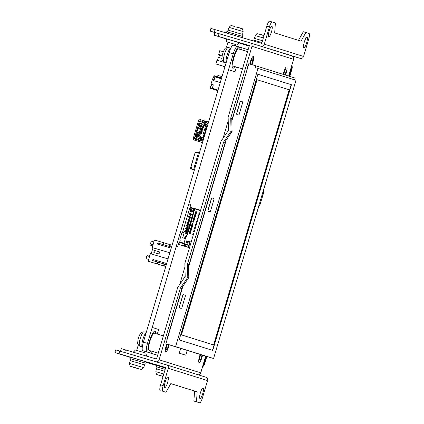 <?xml version="1.0" encoding="UTF-8"?>
<svg xmlns="http://www.w3.org/2000/svg" width="424" height="424" viewBox="0 0 424 424"><rect width="100%" height="100%" fill="white"/><g stroke="black" fill="none" stroke-linecap="round" stroke-linejoin="round"><path stroke-width="0.64" d="M248.379 65.211L248.543 64.395M248.13 65.137L247.425 67.527M231.801 120.262L247.589 67.867M225.743 140.72L188.521 266.383M182.458 286.841L166.839 339.582M247.542 67.564L247.462 67.829M166.955 339.619L166.876 339.884M167.003 339.921L166.298 342.311M165.991 343.09L166.049 342.237M131.196 366.453L137.927 368.61M135.463 367.719L133.3 367.269M139.867 369.134L140.365 369.293A92.628 92.628 0 0 1 140.307 369.283M157.564 374.699L163.049 376.496M161.83 375.961L159.673 375.516M264.062 35.484L261.126 34.63L263.018 35.399M261.062 34.768L257.935 33.867C257.819 33.353 256.976 33.941 255.391 35.621L253.775 40.174M238.919 27.666L241.982 28.721L236.645 27.157M234.689 26.526L231.568 25.626C231.451 25.111 230.603 25.694 229.018 27.38L227.407 31.933M141.081 369.373L141.065 369.373C141.171 369.887 142.013 369.304 143.603 367.619L129.474 363.432C129.908 365.732 130.306 366.691 130.666 366.299L130.634 366.278M135.749 367.788L135.41 367.868M136.009 367.91L135.738 367.809M163.791 374.005L155.847 371.678C156.281 373.979 156.679 374.933 157.034 374.54L157.007 374.524M162.116 376.03L161.777 376.109M162.381 376.152L162.111 376.056M259.117 34.068L260.951 34.62M241.982 28.721L241.956 28.7C242.316 28.307 242.714 29.267 243.148 31.567L229.018 27.38M232.744 25.822L234.583 26.378M130.057 360.586L144.669 364.916L145.22 363.055L130.608 358.725L129.474 363.432M155.847 371.678L156.424 368.832L164.613 371.228M213.606 344.94L289.184 89.782L257.039 79.733L181.456 334.891L213.606 344.94L181.196 334.817L256.78 79.659L257.039 79.733M262.509 40.725L254.326 38.324M243.148 31.567L242.565 34.413L227.953 30.083M156.424 368.832L156.975 366.972L165.164 369.368L156.313 366.776L156.705 365.446L165.556 368.037M130.603 358.736L145.215 363.066M156.97 366.983L156.313 366.776M257.882 74.253L291.436 84.742L212.737 350.415L179.182 339.931L257.882 74.253L291.177 84.662L212.482 350.335M261.963 42.58L253.107 39.989L252.868 40.805M242.316 37.688L242.682 36.469L233.831 33.819L226.739 31.747L226.374 32.982M186.92 246.98L188.155 247.356M183.878 246.026L185.108 246.402M181.573 245.162L183.136 245.634M181.53 245.295L182.765 245.671M229.05 47.732L228.769 47.679M136.687 350.399L138.097 345.629L141.266 346.556M129.94 358.529L130.332 357.204L150.896 363.267M167.983 376.92A5.544 1.23 -73.5 0 1 167.586 382.591A5.544 1.23 -73.5 0 1 164.841 387.552A5.544 1.23 -73.5 0 1 164.835 387.547A5.544 1.23 -73.5 0 1 165.233 381.876A5.544 1.23 -73.5 0 1 167.978 376.92A5.544 1.23 -73.5 0 1 167.983 376.92M203.144 387.912A5.544 1.23 -73.5 0 1 202.746 393.583A5.544 1.23 -73.5 0 1 200.001 398.539A5.544 1.23 -73.5 0 1 199.996 398.539A5.544 1.23 -73.5 0 1 200.393 392.868A5.544 1.23 -73.5 0 1 203.138 387.912A5.544 1.23 -73.5 0 1 203.144 387.912M197.176 391.85L170.803 383.609L166.001 392.269L162.779 391.257A5.544 1.23 -73.5 0 1 163.176 385.58L168.296 368.308L207.553 380.582L202.439 397.85A5.544 1.23 -73.5 0 1 199.699 402.8L196.471 401.793L197.176 391.85L170.782 383.646M166.001 392.269L162.779 391.257M194.584 391.087L193.879 401.024L196.471 401.793M197.107 402.037L199.699 402.8A5.544 1.23 -73.5 0 1 199.693 402.8L197.102 402.031A5.544 1.23 106.5 0 0 197.112 402.037A5.544 1.23 106.5 0 0 197.107 402.037L193.879 401.024M149.571 363.119L154.818 364.672L149.571 363.119M255.285 217.703A2.215 0.493 106.5 0 0 255.778 216.415L258.137 208.449A3.323 0.737 -73.5 0 1 259.779 205.476L263.717 192.194A3.323 0.737 -73.5 0 1 263.961 188.786L266.32 180.815A2.215 0.493 106.5 0 0 266.611 179.469M263.802 192.22L259.753 205.47M283.799 74.56A3.408 0.753 -73.5 0 1 284.721 71.036A3.408 0.753 -73.5 0 1 285.94 69.329L285.94 69.329A3.408 0.753 -73.5 0 1 286.03 71.444A3.408 0.753 -73.5 0 1 284.886 74.9M250.388 64.21A3.408 0.753 -73.5 0 1 251.299 60.648A3.408 0.753 -73.5 0 1 252.54 58.888L252.54 58.888A3.408 0.753 -73.5 0 1 252.625 61.045A3.408 0.753 -73.5 0 1 251.453 64.528M201.93 355.042A3.408 0.753 -73.5 0 1 200.992 358.503A3.408 0.753 -73.5 0 1 199.805 360.14A3.408 0.753 -73.5 0 1 199.699 358.105A3.408 0.753 -73.5 0 1 200.796 354.687M168.529 344.601A3.408 0.753 -73.5 0 1 167.591 348.062A3.408 0.753 -73.5 0 1 166.404 349.699A3.408 0.753 -73.5 0 1 166.293 347.664A3.408 0.753 -73.5 0 1 167.39 344.246M303.876 47.843A5.544 1.23 -73.5 0 1 304.273 42.172A5.544 1.23 -73.5 0 1 307.018 37.217A5.544 1.23 -73.5 0 1 307.024 37.217A5.544 1.23 -73.5 0 1 306.626 42.888A5.544 1.23 -73.5 0 1 303.881 47.843A5.544 1.23 -73.5 0 1 303.876 47.843M268.715 36.856A5.544 1.23 -73.5 0 1 269.118 31.185A5.544 1.23 -73.5 0 1 271.858 26.224A5.544 1.23 -73.5 0 1 271.864 26.224A5.544 1.23 -73.5 0 1 271.466 31.895A5.544 1.23 -73.5 0 1 268.721 36.856A5.544 1.23 -73.5 0 1 268.715 36.856M298.485 40.354L303.271 31.731L309.085 33.507A5.544 1.23 -73.5 0 1 308.683 39.188L303.568 56.456L264.306 44.181L269.42 26.913A5.544 1.23 -73.5 0 1 272.16 21.963L275.388 22.976L274.683 32.913L301.056 41.155L305.863 32.5M198.326 209.705L197.722 209.514M198.262 209.589L199.089 209.944M194.955 208.65L194.351 208.465M194.892 208.534L195.718 208.889M187.572 247.171L187.938 247.134M184.525 246.222L184.891 246.185M182.177 245.485L182.548 245.448M226.554 47.006L227.969 42.225L235.94 44.589L235.569 45.84M122.372 354.766L150.107 362.976L122.372 354.766M143.593 361.105L150.886 363.299M130.327 357.225L123.448 355.169L130.963 357.379M156.7 365.467L149.815 363.41L157.336 365.621M163.176 385.58L160.585 384.812A5.544 1.23 106.5 0 0 160.187 390.493M160.585 384.812L165.704 367.544L119.059 353.764L119.844 351.109L115.704 349.901L114.915 352.561L119.059 353.764M130.285 357.368L114.915 352.561M156.689 365.504L146.158 362.329M214.926 32.526L214.284 32.33L214.931 32.51M269.569 21.2L272.16 21.963A5.544 1.23 -73.5 0 1 272.166 21.969L269.574 21.2A5.544 1.23 106.5 0 0 269.569 21.2A5.544 1.23 106.5 0 0 266.829 26.15L269.42 26.913M214.279 32.298L215.069 29.638L210.929 28.434L210.14 31.09L216.198 32.865L214.931 32.5L214.147 35.16L249.386 45.548L228.133 117.284L228.483 130.385L221.052 141.192L184.853 263.405L185.198 276.512L177.767 287.318L156.52 359.049L121.285 348.655L120.501 351.305M214.91 32.584L210.14 31.09M283.19 74.37A5.888 1.304 -73.5 0 1 286.645 66.95A5.888 1.304 -73.5 0 1 285.495 75.09A5.872 1.304 106.5 0 0 286.645 66.966A5.872 1.304 106.5 0 0 286.64 66.96A5.872 1.304 106.5 0 0 283.195 74.37M253.239 56.525A5.872 1.304 106.5 0 0 253.239 56.519A5.872 1.304 106.5 0 0 249.773 64.029A5.888 1.304 -73.5 0 1 253.239 56.509A5.888 1.304 -73.5 0 1 252.068 64.708A5.872 1.304 106.5 0 0 253.239 56.525L253.149 56.498M202.529 355.233A5.888 1.304 -73.5 0 1 199.1 362.52A5.888 1.304 -73.5 0 1 200.197 354.501A5.872 1.304 106.5 0 0 199.105 362.504A5.872 1.304 106.5 0 0 202.524 355.227M166.802 344.06A5.872 1.304 106.5 0 0 165.704 352.063A5.872 1.304 106.5 0 0 169.123 344.786A5.888 1.304 -73.5 0 1 165.699 352.079A5.888 1.304 -73.5 0 1 166.796 344.06M215.069 29.638L261.714 43.418L266.829 26.15M223.119 52.332L222.356 54.908M138.913 336.608L138.15 339.184M191.049 229.665L190.397 229.395M190.742 230.698L190.053 230.561M194.213 218.985L193.524 218.837M194.505 217.994L193.853 217.735M192.48 224.831L191.796 224.683M192.745 223.83L192.157 223.596M189.878 233.603L189.199 233.46M190.18 232.601L189.528 232.336M191.611 227.762L190.927 227.614M191.908 226.755L191.256 226.496M193.307 221.906L192.708 221.779M193.641 220.909L192.989 220.65M195.077 216.07L194.388 215.927M195.374 215.069L194.722 214.804M195.941 213.15L195.252 213.002M196.238 212.143L195.591 211.883M190.069 209.668L189.539 209.504L189.581 208.937L190.535 209.806L191.092 208.359L190.328 208.12A0.276 0.27 107.4 0 1 190.668 207.93L194.346 209.016L193.09 213.267L193.477 213.383L194.807 208.894A0.276 0.27 -72.6 0 0 194.627 208.55L190.35 207.288A0.276 0.27 -72.6 0 0 190.01 207.474L189.581 208.937M183.12 245.634L183.963 245.856A0.276 0.27 -72.6 0 0 184.297 245.666L185.108 245.92A0.276 0.27 107.4 0 1 184.769 246.106L188.214 247.187L189.767 241.94L189.809 241.373L189.305 241.219M227.969 42.236L235.935 44.6M132.659 352.005L133.783 351.782L135.351 350.017L140.673 351.576L145.978 353.166L146.375 355.556L147.123 356.271M207.553 380.582A2.772 2.703 -72.6 0 0 205.788 377.175A2.772 2.703 -72.6 0 0 205.751 377.159L166.568 364.91M119.844 351.109L166.489 364.889A2.772 2.703 107.4 0 1 168.296 368.308M213.473 198.347L213.452 198.342A0.832 0.811 107.4 0 1 213.993 199.365L210.532 211.057A0.832 0.811 107.4 0 1 209.52 211.624L208.481 211.316A0.832 0.811 107.4 0 1 207.94 210.293L208.057 210.331A0.832 0.811 -72.6 0 0 208.544 211.338M213.452 198.342L212.535 198.072A0.832 0.811 -72.6 0 0 211.518 198.639L208.057 210.331M213.505 198.358L212.535 198.072M211.518 198.639L211.401 198.602A0.832 0.811 107.4 0 1 212.413 198.035M211.401 198.602L207.94 210.293M184.832 295.056L184.806 295.046A0.832 0.811 107.4 0 1 185.346 296.074L181.885 307.766A0.832 0.811 107.4 0 1 180.873 308.333L179.834 308.025A0.832 0.811 107.4 0 1 179.294 306.997L182.755 295.311A0.832 0.811 107.4 0 1 183.772 294.744L183.889 294.775A0.832 0.811 -72.6 0 0 182.871 295.343L182.755 295.311M184.806 295.046L183.772 294.744M184.859 295.067L183.889 294.775M179.294 306.997L182.871 295.343M179.41 307.034A0.832 0.811 -72.6 0 0 179.898 308.047M242.12 101.643L242.099 101.633A0.832 0.811 107.4 0 1 242.639 102.661L239.178 114.353A0.832 0.811 107.4 0 1 238.161 114.92L237.127 114.613A0.832 0.811 107.4 0 1 236.587 113.584L236.703 113.621A0.832 0.811 -72.6 0 0 237.191 114.628M242.099 101.633L241.177 101.363A0.832 0.811 -72.6 0 0 240.164 101.93L236.703 113.621M242.152 101.649L241.177 101.363M240.164 101.93L240.048 101.892A0.832 0.811 107.4 0 1 241.06 101.325M240.048 101.892L236.587 113.584M257.999 68.397L175.578 346.641L213.574 358.513L295.994 80.274L255.28 67.591L255.81 65.81L248.814 63.743L231.822 121.094L231.753 118.37L230.725 118.047L231.075 131.154L223.644 141.961L224.672 142.279L232.098 131.472L231.822 121.094M250.425 42.972L300.187 58.348A2.772 2.703 -72.6 0 0 303.568 56.456M264.306 44.181A2.772 2.703 107.4 0 1 260.924 46.073M294.616 79.839L295.131 78.101L255.81 65.81M213.574 358.513L212.191 358.105M212.18 358.126L187.185 350.436M180.878 348.38L181.912 348.703M180.868 348.406L181.907 348.714M201.204 354.729L196.01 353.155L201.204 354.729M289.687 55.247L300.187 58.348M201.018 123.787L200.213 123.543L200.303 123.193L201.108 123.437L201.156 123.946L199.359 123.697M200.213 123.543L199.095 123.617M198.808 125.557L199.519 123.739M199.476 125.981L199.312 126.532L199.651 126.098L198.543 125.478M199.428 126.193L200.446 126.336L198.967 125.599M197.065 134.169L197.155 133.82L197.96 134.064L197.87 134.413L195.946 134.244M196.211 134.323L195.66 136.184M197.87 134.413L196.37 134.366M196.328 136.608L196.164 137.159L196.28 136.82L197.298 136.963L195.819 136.226M196.28 136.82L195.395 136.104M187.482 243.047L187.837 241.86L188.23 241.977L187.837 243.307L186.369 242.247L186.735 240.853L189.062 241.579L186.714 240.853M187.657 245.157L188.23 241.977M185.436 246.371L187.011 246.842L185.436 246.371M193.529 208.799L192.035 208.348L191.563 209.944L190.662 209.679L191.781 210.028L193.863 210.649L193.058 210.389L193.529 208.799L194.335 209.048M193.058 210.389L191.563 209.944M190.668 207.93L191.431 208.168A0.276 0.27 -72.6 0 0 191.092 208.359M190.047 209.074L190.328 208.12M185.389 246.376L186.958 246.863M186.73 241.5L189.215 242.014L189.093 243.138L189.385 243.228M186.931 244.929L187.026 244.595L187.419 244.712L187.323 245.051M186.422 242.279L185.85 244.208L187.419 244.712M185.749 244.182L187.026 244.595M185.85 244.208L185.638 244.516L186.322 244.855L185.5 244.59L186.322 244.855M186.353 244.743L188.717 245.485M183.046 245.644L183.91 245.915M188.468 247.325L189.523 247.637M189.062 241.579L189.311 241.214L190.196 241.489L190.159 242.056L188.68 247.033A0.276 0.27 -72.6 0 1 188.346 247.224L188.214 247.187M179.834 244.092L179.686 244.59M249.217 46.121L239.385 43.052M225.446 38.69L214.147 35.16M182.929 286.158L188.812 277.598L188.468 264.491L187.445 264.173L187.79 277.275L180.359 288.082L181.387 288.405L182.929 286.158L165.864 343.769L182.029 348.825L180.672 348.411L179.257 353.197L185.781 355.169L179.257 353.197M175.578 346.641L165.864 343.769M226.215 140.031L188.542 267.215M198.252 374.816A2.772 2.703 -72.6 0 0 200.716 372.823L159.111 359.817A2.772 2.703 107.4 0 1 155.735 361.709L124.64 352.524L125.425 349.864M121.762 351.676L124.64 352.524M288.686 76.087L293.583 59.323A2.772 2.703 -72.6 0 0 291.818 55.91L250.213 42.904A2.772 2.703 107.4 0 0 250.171 42.893L216.198 32.865M291.818 55.91A2.772 2.703 -72.6 0 0 291.776 55.899L250.25 42.919M185.781 355.169L187.196 350.383L182.029 348.825M200.801 134.949L201.082 135.033L200.769 136.093L199.45 135.707L199.762 134.641L200.801 134.949L201.114 133.883L200.08 133.581L200.393 132.516L201.432 132.823L201.744 131.758L200.706 131.456L201.024 130.391L202.057 130.698L202.375 129.633L201.336 129.331L201.654 128.265L202.688 128.573L203.006 127.507L201.967 127.205L202.28 126.14L203.319 126.447L203.631 125.382L204.034 125.345L201.617 124.788L198.156 136.48L200.483 137.323L200.17 137.074L200.483 136.009M201.432 132.823L201.713 132.908L201.4 133.968L201.114 133.883M202.057 130.698L202.343 130.783L202.031 131.843L201.744 131.758M202.688 128.573L202.974 128.657L202.656 129.718L202.375 129.633M203.319 126.447L203.605 126.532L203.287 127.592L203.006 127.507M222.314 54.887C221.667 60.298 221.402 59.365 223.946 61.676A7.367 1.632 106.5 0 1 224.503 54.134A7.367 1.632 106.5 0 1 228.117 47.546L230.831 48.092A7.621 1.691 106.5 0 0 227.158 54.913A7.621 1.691 106.5 0 0 226.257 62.339M146.232 332.511A7.621 1.691 106.5 0 0 142.952 339.189A7.621 1.691 106.5 0 0 142.316 346.964L139.74 345.952C137.196 343.636 137.461 344.574 138.107 339.163M186.836 241.309L189.215 242.014M188.293 242.899L189.093 243.138M186.581 242.396L187.588 242.692M186.602 242.411L187.588 242.703M188.32 242.92L189.385 243.233M191.378 208.157L192.035 208.348M190.53 228.944L191.203 229.14M190.54 228.912L191.208 229.119M190.577 231.244L189.91 231.038M193.996 217.252L194.669 217.448M194.007 217.221L194.674 217.433M194.044 219.558L193.376 219.346M192.311 225.398L191.643 225.192M189.666 231.864L190.339 232.061M189.676 231.833L190.344 232.045M191.399 226.019L192.072 226.215L191.41 225.987M191.447 228.324L190.779 228.112M193.132 220.173L193.8 220.374M193.137 220.146L193.805 220.353M194.86 214.327L195.533 214.528L194.87 214.3M194.907 216.632L194.24 216.426M195.771 213.712L195.104 213.5M186.979 226.231L186.666 227.301L188.972 227.985L187.005 233.757L182.039 232.241L179.739 240L180.253 240.159M185.484 231.276L185.797 230.221L187.869 230.836M186.666 227.301L188.972 227.985M187.726 223.273L187.413 224.338L189.602 224.99L188.738 227.911M187.413 224.338L189.602 224.99M189.459 217.427L189.141 218.498L191.335 219.144L189.486 224.953M187.964 222.473L188.277 221.418L190.35 222.033M189.141 218.498L191.335 219.144M193.853 210.643L191.219 219.107M189.698 216.627L190.01 215.572L192.083 216.187M185.293 237.451L183.189 236.831L182.649 237.795L184.111 232.85M185.108 237.398L185.749 236.327L186.141 236.438M194.621 230.428L194.022 230.243L193.577 231.409L193.551 231.838L194.15 232.023M194.616 230.433L194.001 230.243M193.201 222.033L196.211 212.239L196.248 211.671L195.819 211.528L195.543 212.027L192.788 221.323L192.75 221.89L193.572 222.149L196.598 212.355L196.641 211.788L195.819 211.528M189.661 233.99L192.666 224.195L192.708 223.628L192.258 223.485M193.095 223.739L192.279 223.485L192.003 223.978L189.247 233.28L189.21 233.847L190.026 234.101L193.058 224.312L193.095 223.739L192.708 223.628M198.082 218.747L197.467 218.556L197.277 218.922L197.012 220.146L197.611 220.332M198.082 218.742L197.483 218.551M195.734 224.397L196.349 224.593L195.75 224.397L195.543 224.768L195.279 225.992L195.877 226.178M193.28 234.949L192.682 234.758L192.947 233.534L193.153 233.163L193.752 233.354L193.137 233.168M194.886 227.322L195.485 227.508L194.87 227.322L194.68 227.693L194.415 228.912L195.013 229.103M196.747 223.257L196.148 223.072L196.174 222.642L196.619 221.476L197.218 221.662L196.598 221.476M198.474 217.411L197.876 217.226L198.141 216.002L198.347 215.631L198.946 215.816L198.331 215.631M199.344 214.491L198.745 214.3L198.771 213.876L199.216 212.71L199.815 212.896L199.195 212.71M185.951 236.581A1.383 0.307 106.5 0 0 186.518 235.67L186.904 235.786A1.383 0.307 -73.5 0 1 186.327 236.693L186.258 236.672A1.383 0.307 106.5 0 0 185.574 237.906L185.182 237.79L184.981 238.484L182.649 237.795M186.518 235.67A44.335 9.821 106.5 0 0 193.09 213.267M186.904 235.786A44.335 9.821 106.5 0 0 193.477 213.383M185.108 245.92L185.5 244.59M184.297 245.666L184.859 243.779A0.276 0.27 107.4 0 1 184.519 243.97L180.428 242.756M180.295 242.184L179.368 241.913A0.276 0.27 -72.6 0 0 179.034 242.099L177.598 246.848M247.595 51.59L238.574 48.924A9.005 1.993 106.5 0 0 238.574 48.924A9.005 1.993 106.5 0 0 234.112 56.996A9.005 1.993 106.5 0 0 233.476 66.197L242.48 68.858M154.378 333.206A9.005 1.993 106.5 0 0 154.368 333.2A9.005 1.993 106.5 0 0 149.905 341.272A9.005 1.993 106.5 0 0 149.269 350.473L158.274 353.134M200.716 372.823L205.645 356.197M188.812 277.598L187.79 277.275M185.177 275.616L184.689 277.248M179.739 284.451L184.944 266.882M232.098 131.472L231.075 131.154M228.457 129.49L227.974 131.127M223.024 138.33L228.229 120.755M250.213 42.904A2.772 2.703 107.4 0 1 251.973 46.317L293.583 59.323M159.111 359.817L180.359 288.082M187.445 264.173L223.644 141.961M230.725 118.047L251.973 46.317M182.771 354.294L181.016 353.743M191.15 168.916L194.287 170.278L191.155 168.916L191.431 167.554L190.641 167.613L190.577 168.392L191.129 168.885M190.662 167.559L195.188 152.258L199.46 152.815L195.522 152.163M200.234 126.426L200.117 126.771L199.301 126.585M196.879 131.763L199.72 132.346M197.976 128.059L200.663 129.156M197.086 137.053L196.969 137.397L196.153 137.212M203.594 126.553L202.28 126.14M202.969 128.679L201.654 128.265M202.338 130.804L201.024 130.391M201.707 132.929L200.393 132.516M201.077 135.055L199.762 134.641M203.409 137.36L200.483 137.323M202.99 137.228L203.398 135.844L202.932 135.055L204.85 128.583L205.667 128.175L206.08 126.792L204.034 125.345M239.947 49.332A11.082 2.454 106.5 0 0 239.173 46.937A11.082 2.454 106.5 0 0 239.163 46.931A11.082 2.454 106.5 0 0 233.672 56.869A11.082 2.454 106.5 0 0 232.887 68.19A11.082 2.454 106.5 0 0 234.848 66.605M155.741 333.609A11.082 2.454 106.5 0 0 154.967 331.213A11.082 2.454 106.5 0 0 154.956 331.208A11.082 2.454 106.5 0 0 149.471 341.124A11.082 2.454 106.5 0 0 148.67 352.466A11.082 2.454 106.5 0 0 148.681 352.466A11.082 2.454 106.5 0 0 150.642 350.881M185.59 232.177L184.318 231.796L184.557 230.995L186.65 231.631L186.412 232.426L185.59 232.177M185.251 232.076L184.944 233.11M184.318 231.796L186.412 232.426M184.71 231.907L184.944 231.112M186.692 229.331L185.813 229.066L186.046 228.26L187.747 228.78L187.514 229.575L186.692 229.331M186.899 227.375L186.587 228.43M186.348 229.225L186.035 230.29M185.813 229.066L187.514 229.575M187.323 226.337L186.051 225.95L186.284 225.149L188.378 225.785L188.145 226.58L187.323 226.337M187.53 224.376L187.217 225.436M186.051 225.95L188.145 226.58M186.438 226.061L186.677 225.266M188.071 223.374L187.191 223.114L187.424 222.309L189.131 222.823L188.892 223.623L188.071 223.374M187.191 223.114L188.892 223.623M189.056 220.491L188.177 220.226L188.404 219.42L190.111 219.939L189.878 220.734L189.056 220.491M189.263 218.535L188.945 219.59M188.712 220.385L188.394 221.455M188.177 220.226L189.878 220.734M189.804 217.528L188.532 217.146L188.765 216.346L190.858 216.982L190.625 217.777L189.804 217.528M188.532 217.146L190.625 217.777M188.918 217.258L189.157 216.463M192.475 211.968L190.381 211.338L190.614 210.537L192.708 211.173L192.475 211.968L192.475 211.099M190.381 211.338L192.236 211.894M190.768 211.449L191.001 210.654M190.784 214.645L189.904 214.38L190.138 213.574L191.844 214.094L191.606 214.894L190.784 214.645M191.781 210.028L191.542 210.823M191.309 211.618L190.678 213.744M190.445 214.544L190.127 215.609M189.904 214.38L191.606 214.894M183.608 243.106L180.306 242.141M179.739 240L180.258 240.148L179.723 241.956M185.182 237.79A1.383 0.307 -73.5 0 1 185.871 236.555L186.258 236.672L185.871 236.555M179.055 244.399L178.525 244.235L178.568 243.668L179.034 243.805L179.357 242.714A0.276 0.27 107.4 0 1 179.697 242.528L183.581 243.673A0.276 0.27 -72.6 0 0 183.921 243.487L185.574 237.906M179.697 242.528L180.454 242.767A0.276 0.27 -72.6 0 0 180.121 242.952L179.522 244.537L178.992 244.372L179.034 243.805M190.88 167.459L195.188 152.258M194.42 169.833L191.182 168.397M195.273 152.624L199.328 153.255M212.557 88.377L212.292 88.298L213.314 84.842L211.634 84.35L210.611 87.805L212.557 88.377M214.194 75.726L221.641 77.926L214.194 75.726L212.403 79.452L211.099 83.756L211.369 84.27L213.314 84.842M211.369 84.27L211.634 84.35M212.292 88.298L216.696 89.597L210.309 87.72L210.331 88.303L217.872 90.662M210.611 87.805L210.309 87.72L211.348 84.222M217.91 90.535L210.331 88.303M216.542 90.132L216.696 89.597M214.862 89.655L217.904 90.55L214.862 89.655M201.209 138.606L200.955 139.422M202.1 139.724L202.333 138.929L199.741 138.166L200.329 138.346L200.091 139.167M204.713 123.57L204.426 124.523M205.571 123.84L205.306 124.783M201.363 123.421L200.149 127.242L198.718 126.129L199.598 123.156L201.389 123.05L201.363 123.421L200.329 123.114L200.149 123.707M196.789 132.389L197.499 132.601L196.8 132.648L196.816 132.283L198.209 127.587L198.395 127.269L198.946 127.714A13.854 3.069 -73.5 0 0 199.185 127.847L200.488 128.255L200.351 129.007M199.185 127.847L200.488 128.255M199.349 128.578L199.455 127.947M199.375 132.293L199.073 133.035L197.769 132.627A13.854 3.069 -73.5 0 1 197.769 132.627L196.8 132.341L197.748 132.622M198.305 132.097L198.215 132.405L199.254 132.712M198.066 132.717L198.215 132.405M198.215 134.048L197.001 137.869L195.57 136.756L196.45 133.783L198.241 133.677L198.215 134.048L197.181 133.74L197.001 134.334M203.631 125.382L201.76 124.688M201.819 124.847L198.358 136.539L200.17 137.074M203.133 138.298L198.337 136.82M203.133 138.288L200.149 137.355M203.817 135.977L203.398 135.844M203.992 135.388L202.932 135.055M205.91 128.912L204.85 128.583M206.091 128.308L205.667 128.175M206.499 126.924L206.08 126.792M206.753 126.071L203.769 125.138M204.686 123.564A1.94 1.892 107.4 0 1 203.435 122.34L203.34 122.043A0.832 0.811 -72.6 0 0 202.815 121.524L200.419 120.814A0.832 0.811 -72.6 0 0 199.407 121.381L194.446 138.118A0.832 0.811 -72.6 0 0 194.987 139.146L197.372 139.851A0.832 0.811 -72.6 0 0 198.109 139.703L198.353 139.507A1.94 1.892 107.4 0 1 200.064 139.157L201.872 139.692A0.832 0.811 -72.6 0 0 202.889 139.125L207.034 125.122A0.832 0.811 -72.6 0 0 206.493 124.1L204.686 123.564L206.7 124.195L206.43 125.112L203.838 124.349L204.145 123.305M203.271 121.889A0.832 0.811 -72.6 0 0 202.778 122.435L203.324 122.753L202.709 124.82M199.084 137.058L198.443 139.226L197.817 139.173A0.832 0.811 -72.6 0 0 197.891 139.83M199.741 138.166L199.471 139.083M202.333 138.939L200.329 138.346M236.412 67.066L235.018 71.762L228.547 69.737L233.269 53.8A8.31 1.839 -73.5 0 1 237.382 46.375L239.163 46.931A11.082 2.454 106.5 0 0 239.147 46.926A11.082 2.454 106.5 0 0 239.141 46.926A11.082 2.454 106.5 0 0 233.645 56.858A11.082 2.454 106.5 0 0 232.861 68.184A11.082 2.454 106.5 0 0 232.871 68.19L232.861 68.184M154.956 331.208L154.935 331.202A11.082 2.454 106.5 0 0 154.935 331.202A11.082 2.454 106.5 0 0 154.94 331.202A11.082 2.454 106.5 0 0 149.444 341.119A11.082 2.454 106.5 0 0 148.644 352.455A11.082 2.454 106.5 0 0 148.654 352.461A11.082 2.454 106.5 0 0 148.665 352.466M185.421 228.944L185.654 228.149L186.046 228.26M186.798 222.987L187.037 222.192L187.424 222.309M187.784 220.104L188.018 219.309L188.404 219.42M189.512 214.258L189.751 213.463L190.138 213.574M178.568 243.668L177.624 246.858L176.214 246.418L188.807 203.907L190.8 204.532L182.548 232.389M190.8 204.532L182.521 232.384M206.234 356.372L204.061 363.707A5.544 5.406 107.4 0 1 202.847 365.875M202.561 366.85A5.544 5.406 -72.6 0 0 204.644 363.887L206.822 356.542M291.579 66.324A5.544 5.406 107.4 0 1 291.415 68.805L289.205 76.251M289.793 76.437L291.998 68.985A5.544 5.406 -72.6 0 0 291.86 65.37M194.987 167.92L194.075 167.655L197.854 154.903L198.761 155.168L197.854 154.903M221.386 78.79L215.021 76.908L213.903 80.682M215.021 76.908L213.458 80.555L220.268 82.563M153.864 252.545L159.011 254.071L153.864 252.545L154.495 250.42L159.292 251.84L158.661 253.965M153.896 241.892L151.262 241.118L150.398 244.038L153.032 244.818M149.879 255.455L147.923 254.877L147.61 255.926M153.027 244.828L151.071 244.251L150.758 245.311L152.709 245.899L150.758 245.311M149.566 256.504L146.937 255.73L146.068 258.651L148.702 259.43M150.398 244.038L151.071 244.251M203.393 122.202L202.736 122.568M197.86 139.04L198.178 139.644M199.073 141.584A1.94 1.892 -72.6 0 0 199.1 141.595A1.94 1.892 -72.6 0 0 199.126 141.6L202.492 142.586M200.149 141.907L202.137 142.48M203.176 120.474L204.728 120.962A1.94 1.892 107.4 0 1 205.979 122.181L206.075 122.478A0.832 0.811 107.4 0 0 206.091 122.515L206.271 122.801A0.832 0.811 107.4 0 0 206.424 122.923M203.096 140.529A1.94 1.892 107.4 0 1 201.559 140.757L199.752 140.222A0.832 0.811 -72.6 0 0 199.015 140.371L198.771 140.567A1.94 1.892 107.4 0 1 197.059 140.916L194.674 140.212A1.94 1.892 107.4 0 1 193.413 137.816L198.368 121.079A1.94 1.892 107.4 0 1 200.732 119.754L203.117 120.458A1.94 1.892 107.4 0 1 204.368 121.677L204.463 121.974A0.832 0.811 -72.6 0 0 204.999 122.499L206.806 123.034A1.94 1.892 107.4 0 1 207.977 124.057M198.771 140.567L200.382 141.07A1.94 1.892 107.4 0 1 198.671 141.42L202.497 142.549M200.382 141.07L200.626 140.874A0.832 0.811 107.4 0 1 200.658 140.847L200.971 140.71A0.832 0.811 107.4 0 1 201.363 140.726L202.905 141.181M217.475 60.394L218.376 57.346L221.895 58.385M224.063 62.339L224.227 61.787M219.203 54.558L222.197 55.433L219.203 54.558L219.007 55.221L222.065 56.127L219.007 55.221M234.997 71.757L236.385 67.061M241.5 49.788L242.104 47.854L241.526 49.799M239.194 46.942L242.078 47.843M233.264 45.161L237.382 46.375A8.31 1.839 -73.5 0 1 237.387 46.38L233.269 45.161A8.31 1.839 106.5 0 0 233.264 45.161A8.31 1.839 106.5 0 0 229.151 52.581L143.37 342.173A8.31 1.839 106.5 0 0 142.766 350.69L157.622 355.333M188.807 203.907L190.774 204.522M158.656 329.464L152.211 327.45L158.682 329.469L157.293 334.064M152.205 351.342L151.601 353.383L146.889 351.909A8.31 1.839 -73.5 0 1 147.488 343.387L152.211 327.45M151.575 353.372L152.179 351.332M158.682 329.469L157.32 334.075M176.241 246.424L152.237 327.455M151.601 353.383L157.643 355.27M248.141 49.74L242.104 47.854M228.573 69.748L188.834 203.912M195.22 167.12L194.711 166.971L195.22 167.125M195.538 166.054L195.024 165.906L194.727 166.971L195.024 165.906M196.111 163.712L195.708 163.595L196.222 163.749L196.423 162.646L196.026 162.53L195.724 163.6M197.218 160.373L196.709 160.219L197.218 160.378M197.536 159.307L197.022 159.159L196.709 160.219M198.22 157.002L197.711 156.848L198.22 157.002M198.109 156.965L198.427 155.899L198.024 155.783L197.711 156.848L198.04 155.788M222.022 76.649L217.888 75.43L217.512 76.702M159.292 251.84L159.641 251.946L159.011 254.071M171.227 248.135L157.479 244.07L157.85 243.026L157.537 244.092M157.85 243.026L163.033 244.558L163.526 242.682L170.384 244.738L169.844 246.572M157.792 243.01L162.975 244.542M169.256 246.397L169.796 244.558M163.563 244.717L164.114 242.862M146.068 258.651L148.697 259.451M165.779 266.516L148.162 261.258L157.23 263.935L157.781 262.074L152.598 260.543L152.916 259.483L166.659 263.543L152.916 259.483M168.037 258.894L150.403 253.685L148.162 261.258M151.172 253.912L152.974 247.812L152.216 247.574L154.458 240L163.526 242.682M166.335 264.634L164.639 264.136L164.088 265.996L157.23 263.935M164.639 264.136L164.051 263.951L163.505 265.811M164.051 263.951L158.369 262.26L157.818 264.12M158.369 262.26L157.781 262.074M152.656 260.564L152.974 259.499M208.56 122.096L204.819 120.988M224.953 66.748L215.843 63.955L216.945 60.235L226.082 62.938M218.673 54.394L219.775 50.673L223.305 51.712M224.937 66.801L223.172 66.224M152.216 247.574L169.849 252.784L152.974 247.812M163.033 244.558L171.54 247.07M172.08 245.242L170.384 244.738M165.784 266.495L164.088 265.996M157.839 262.096L166.346 264.608M208.184 123.368L206.271 122.801M208.248 123.156L206.133 122.531M202.879 141.272L200.971 140.71M224.98 66.658L215.843 63.955M224.948 66.769L223.167 66.245M131.276 366.601L133.602 367.274M136.115 368.016L139.798 369.119M157.649 374.843L159.975 375.521M162.482 376.263L163.07 376.433M264.046 35.537L263.463 35.362M240.774 28.223L237.09 27.12M263.331 37.948L255.391 35.621M193.863 218.901L194.171 217.872M192.13 224.747L192.438 223.713M189.655 233.55L189.957 232.522M191.383 227.709L191.69 226.676M193.116 221.863L193.423 220.83M194.849 216.017L195.151 214.984M195.713 213.097L196.021 212.064M189.539 209.504L190.005 209.642M199.073 125.78L199.497 125.902L200.128 123.776L199.699 123.654M196.551 134.281L196.98 134.403L196.349 136.528L195.925 136.406M138.865 336.603C141.24 331.775 140.524 332.368 143.911 331.822A7.367 1.632 106.5 0 0 140.296 338.41A7.367 1.632 106.5 0 0 139.74 345.952M194.632 208.55L200.552 210.399L194.632 208.55M183.963 245.856L184.769 246.106M188.346 247.224L189.533 247.595M237.27 44.981C239.449 41.753 239.751 43.423 240.583 43.078L224.927 38.441M218.286 36.363L219.076 33.708M199.651 126.098L200.446 126.336L201.156 123.951L200.356 123.707M200.446 126.331L201.151 123.962M197.208 134.334L198.008 134.572L197.303 136.947L196.503 136.724M196.641 211.788L196.248 211.671M193.842 221.651L193.455 221.54M196.598 212.355L196.211 212.239M190.302 233.608L189.915 233.492M193.058 224.312L192.666 224.195M194.807 208.894L200.472 210.664M188.68 247.033L189.613 247.325M190.159 242.056L189.767 241.94M190.196 241.489L189.809 241.373M186.385 242.258L185.813 244.192M186.178 232.352L186.417 231.557M185.686 232.204L185.919 231.409M185.299 232.092L185.537 231.292M185.103 232.029L185.336 231.234M187.281 229.506L187.514 228.706M186.783 229.358L187.021 228.557M186.401 229.241L186.634 228.446M186.2 229.183L186.438 228.382M187.912 226.506L188.145 225.711M187.413 226.358L187.652 225.563M187.032 226.246L187.265 225.446M186.83 226.188L187.069 225.388M188.659 223.549L188.892 222.754M188.166 223.4L188.399 222.605M187.779 223.284L188.012 222.489M187.583 223.225L187.816 222.43M189.639 220.666L189.878 219.865M189.146 220.517L189.385 219.717M188.76 220.401L188.998 219.606M188.563 220.342L188.802 219.542M190.392 217.703L190.625 216.908M189.894 217.554L190.132 216.759M189.512 217.443L189.745 216.643M189.311 217.38L189.549 216.584M191.743 211.746L191.982 210.951M191.357 211.634L191.595 210.834M191.16 211.576L191.399 210.776M191.372 214.82L191.611 214.019M190.88 214.671L191.113 213.871M190.493 214.555L190.731 213.76M190.297 214.496L190.53 213.701M184.859 243.779L183.921 243.487M184.519 243.97L183.581 243.673M179.357 242.714L180.121 242.952M293.572 59.349L288.622 76.071M199.37 126.638L200.324 126.919M198.236 127.507L198.946 127.714M199.428 128.313L200.462 128.62M196.222 137.265L197.181 137.546M199.407 121.381L202.778 122.435M194.446 138.118L197.817 139.173M178.525 244.235L178.992 244.372M204.644 363.887L204.061 363.707M291.415 68.805L291.998 68.985M213.934 76.06L221.529 78.302M212.403 79.452L213.696 79.839M212.254 79.86L213.548 80.247M200.419 120.814L203.038 121.635M204.368 121.677L205.979 122.181M197.059 140.916L198.671 141.42M199.015 140.371L200.626 140.874M204.463 121.974L206.075 122.478M194.674 140.212L199.126 141.6M195.114 167.088L195.427 166.023M197.112 160.336L197.425 159.276M196.725 160.224L197.038 159.164M199.752 140.222L201.363 140.726M201.559 140.757L202.905 141.176M229.151 52.581L233.269 53.8M147.488 343.387L143.37 342.173M142.766 350.69L146.889 351.909M143.603 367.619L144.669 364.916M242.565 34.413L242.019 36.263M145.882 363.251L146.275 361.926M144.653 352.763L145.056 351.406M166.531 364.9L205.788 377.175M228.117 47.546C224.731 48.092 225.446 47.499 223.072 52.327M224.906 38.43L224.9 38.43C225.372 39.188 226.511 37.816 226.644 41.833M198.008 134.578L197.303 136.957M223.946 61.676L226.193 62.561M143.911 331.822L146.296 332.299M163.388 335.866L154.368 333.2M195.183 152.285L190.641 167.613M204.654 123.554L206.7 124.195M200.791 372.818L205.709 356.213M203.144 120.464L204.76 120.967M194.648 140.201L199.1 141.595M196.026 162.53L195.708 163.595"/></g></svg>
